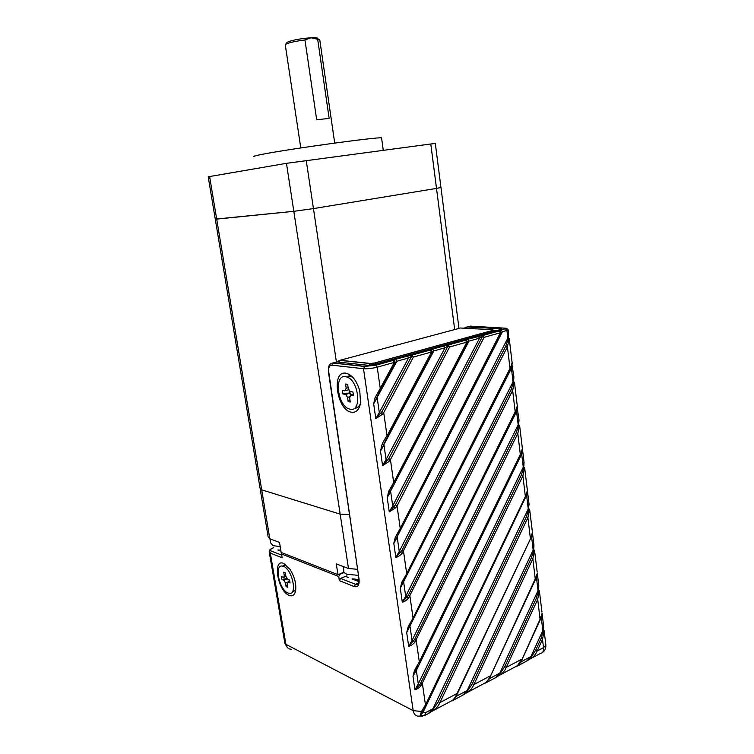 <?xml version="1.0" encoding="UTF-8"?>
<svg xmlns="http://www.w3.org/2000/svg" width="754" height="754" viewBox="0 0 754 754"><rect width="100%" height="100%" fill="white"/><g stroke="black" fill="none" stroke-linecap="round" stroke-linejoin="round"><path stroke-width="1.13" d="M440.949 187.473L436.509 188.406L440.949 187.473M306.228 160.413L313.447 208.594L436.509 188.406L430.788 143.986L286.463 163.326L208.208 176.785L215.258 219.122L293.815 211.318L313.447 208.594L293.815 211.318L286.463 163.326M209.603 176.464L216.69 219.103L293.815 211.318L340.177 514.143L261.704 489.846L260.036 488.083L261.695 489.836L340.177 514.143L349.338 514.605M336.407 361.92L313.447 208.594L436.509 188.406L454.671 329.555M435.331 143.514L430.788 143.986M381.637 138.35L381.571 137.859C377.471 136.842 290.252 148.802 262.873 154.202C255.163 155.682 252.279 156.493 254.249 156.634M319.856 40.348L319.762 39.755L317.679 39.274L329.149 118.435L316.68 119.745L304.946 39.934C295.285 41.216 288.867 42.667 285.709 44.269L285.342 45.24L300.78 147.944M304.946 39.934L311.072 37.775C300.007 38.642 292.024 40.151 287.123 42.281L286.624 42.978M317.396 39.142C318.556 38.397 317.924 37.936 315.502 37.747L311.072 37.775L317.679 39.274M260.177 488.931L268.132 536.725L269.828 538.78L279.508 542.437L281.148 552.418L337.971 574.661L344.05 572.173M357.339 569.289L348.489 568.516L336.303 563.907L337.971 574.661M459.337 328.31L338.895 360.601M273.052 547.866L273.391 547.734C268.377 550.015 269.791 550.354 269.178 551.674L270.309 553.097L282.034 557.771L281.676 552.625M344.267 572.484L339.903 574.275L338.734 576.518L339.375 580.637L340.535 578.403L345.7 576.292L346.981 576.961M345.784 373.173C330.931 370.638 336.991 410.61 351.581 412.231C356.284 412.74 359.272 409.648 360.563 402.947L359.771 390.864C356.67 380.553 352.014 374.653 345.784 373.173M283.768 563.464C272.232 558.177 277.698 590.966 289.018 595.358C292.25 596.65 294.409 595.311 295.502 591.324C296.567 584.491 294.786 577.215 290.149 569.506L283.768 563.464M347.019 576.81L346.84 575.707M349.762 393.107L350.582 395.171M407.217 574.058L510.354 369.102L509.996 368.395L512.22 363.569L509.233 338.584L507.404 346.793L505.859 345.897L401.882 550.533L395.831 557.376C397.631 557.14 399.724 555.802 402.099 553.379L399.262 551.485L395.831 557.376L393.795 543.295L397.235 537.385L399.262 551.485L507.8 338.131L506.895 330.535L505.425 328.716L506.236 328.244L508.224 329.941L502.39 331.798L500.929 333.202M511.024 366.698L512.136 362.504L511.212 367.292M515.482 412.447L515.199 411.75L517.385 406.783L514.445 382.174L512.645 390.459L511.108 389.582L408.291 595.349L402.297 602.154C404.087 601.956 406.161 600.636 408.517 598.205L405.699 596.32L402.297 602.154L400.289 588.299L405.284 577.818M516.207 410.016L517.291 405.643M520.59 455.086L522.475 449.365L519.572 425.115L517.809 433.484L516.283 432.617L414.606 639.467L408.659 646.235C410.44 646.055 412.495 644.755 414.832 642.314L412.042 640.457L408.659 646.235L406.689 632.597L411.467 622.559M521.316 452.702L522.371 448.149M525.632 497.103L527.48 491.325L524.633 467.423L522.89 475.868L521.382 475.011L420.817 682.888L419.818 684.745L414.917 689.608C416.689 689.467 418.734 688.176 421.043 685.735L418.272 683.897L414.917 689.608L412.975 676.187L417.575 666.564M526.358 494.756L527.376 490.034M532.305 531.306L529.619 509.167L527.904 517.63L526.396 516.782L438.31 701.738L433.456 708.986L428.329 713.595L433.823 710.183L432.966 708.713L428.329 713.595L424.134 715.791M531.372 536.81L532.428 532.663L530.345 537.998L527.904 517.63L439.902 702.615C438.197 706.262 436.17 708.788 433.823 710.183M537.168 571.984L534.52 550.26L532.842 558.789L531.344 557.951L472.353 683.708L467.687 690.749L462.72 695.235L468.017 691.927L467.226 690.476L462.72 695.235L452.202 700.852L456.745 696.055L467.226 690.476L533.172 550.043L531.645 537.31L532.456 532.72L533.973 545.444L533.606 550.335L531.344 557.951M536.254 577.602L537.291 573.417L535.246 578.855L532.842 558.789L473.908 684.566C472.258 688.119 470.298 690.579 468.017 691.927M541.956 612.078L539.364 590.75L537.706 599.355L536.226 598.525L504.794 666.536L500.288 673.379L495.472 677.733L500.599 674.538L499.845 673.105L495.472 677.733L485.453 683.086L489.864 678.421L499.845 673.105L538.026 590.589L536.528 578.045L537.319 573.417L538.818 585.962L538.45 590.872L536.226 598.525M541.07 617.799L542.088 613.577L540.081 619.128L537.706 599.355L506.302 667.375C504.709 670.834 502.805 673.228 500.599 674.538M530.75 658.581L540.307 653.482C542.71 653.115 543.775 651.164 543.502 647.639L545.868 645.16L544.134 630.664L542.503 639.326L541.033 638.506L535.726 650.155L531.391 656.8L526.716 661.051L531.674 657.95L530.967 656.536L526.716 661.051L517.15 666.159L521.438 661.607L530.967 656.536L542.814 630.561L541.334 618.186L542.107 613.539L543.587 625.905L543.229 630.834L541.033 638.506M504.794 666.536L506.302 667.375L521.711 659.194L517.15 666.159L521.118 661.343M472.353 683.708L473.908 684.566L490.072 675.989L489.205 678.11C487.791 680.89 486.537 682.549 485.453 683.086L489.478 678.195M438.31 701.738L439.902 702.615L456.877 693.605L455.982 695.782C454.53 698.628 453.267 700.325 452.202 700.852L456.302 695.857M535.726 650.155L537.206 650.975C535.66 654.349 533.813 656.677 531.674 657.95M544.124 630.617L543.229 630.834L543.436 624.444M521.155 661.399L541.07 617.978M539.355 590.702L538.45 590.872L538.667 584.52M489.525 678.1L536.235 577.79M487.659 681.06L489.205 678.11M534.52 550.203L533.606 550.335L533.823 544.03M456.368 695.819L531.344 537.018M529.61 509.12L528.677 509.204L526.396 516.782M528.912 502.937L528.677 509.204L528.243 508.903L432.966 708.713L425.473 712.709L422.956 712.511L420.157 715.442L422.532 712.266L425.887 705.207M529.063 504.332L528.243 508.903L526.697 495.981L527.517 491.419L529.063 504.332M422.419 716.14L419.026 716.14C415.85 716.225 413.899 714.387 413.173 710.645L421.458 711.456L421.1 712.549L422.956 712.511L526.367 495.632M420.817 682.888L422.438 683.774L425.454 704.924L421.458 711.456L422.871 711.418M421.1 712.549L420.157 715.442L424.785 715.499L425.473 712.709M526.415 495.425L425.944 705.226L425.454 704.924L525.368 496.537L522.89 475.868L421.043 685.735M414.606 639.467L416.236 640.372L419.309 661.852L414.502 670.353L412.975 676.187L416.349 670.447L521.683 454.04L521.325 453.635M521.382 453.418L419.799 662.21L419.309 661.852L520.326 454.455L517.809 433.484L414.832 642.314M408.291 595.349L409.94 596.273L413.06 618.091L408.206 626.649L406.689 632.597L516.584 411.477L516.217 410.996M516.283 410.798L413.56 618.516L413.06 618.091L515.199 411.75L512.645 390.459L408.517 598.205M401.882 550.533L403.541 551.457L406.708 573.634L401.816 582.239L400.289 588.299L511.41 368.272L511.033 367.716M510.383 368.97L407.226 574.105L406.708 573.634L509.996 368.395L507.404 346.793L402.099 553.379M400.779 528.95L500.797 333.532L499.205 330.959L482.843 335.502L484.087 337.33L482.503 336.416L479.544 338.169L478.074 336.293L482.617 335.455L482.503 336.416L395.36 504.982L389.262 511.872L395.577 507.828L397.038 505.925L400.251 528.46L395.322 537.121L393.795 543.295L502.39 331.798L501.156 330.007L500.053 330.554L500.995 332.787M394.238 483.116L467.244 342.938L465.369 340.243L448.187 345.012L449.648 346.944L448.027 346.011L444.954 347.82L443.493 345.888L448.187 345.012L448.027 346.011L388.734 458.696L382.58 465.614L388.951 461.533L390.431 459.648L393.701 482.551L388.725 491.259L387.198 497.555L390.666 491.58L392.721 505.915L389.262 511.872L387.198 497.555L468.969 341.119L467.367 342.655M387.584 436.538L431.948 352.844L430.28 350.101L411.967 355.068L413.428 357.057L411.759 356.105L408.574 357.971L407.113 355.973L411.967 355.068L411.759 356.105L382.005 411.637L375.794 418.602L382.221 414.474L383.711 412.608L387.038 435.887C384.587 439.196 382.909 442.117 382.014 444.653L380.487 451.071L383.974 445.03L386.067 459.601L382.58 465.614L380.487 451.071L433.842 350.921L432.08 352.58M269.291 552.352L284.739 642.568L285.917 644.321L413.173 710.645L363.513 368.715L364.804 366.35L375.765 365.115L377.217 367.17L380.261 388.451L375.2 397.273L373.664 403.814L377.188 397.716L379.309 412.523L375.794 418.602L373.664 403.814L396.868 361.232L394.936 363.042M482.588 335.502L505.661 328.753C506.283 328.113 507.14 328.508 508.224 329.941L508.253 338.48L505.859 345.897M467.282 342.834C467.621 341.232 466.99 340.365 465.369 340.243L467.725 339.272L468.969 341.119L479.544 338.169L392.721 505.915L395.577 507.828M432.004 352.74C432.438 351.081 431.788 350.186 430.053 350.044L432.598 349.017L433.842 350.921L444.954 347.82L386.067 459.601L388.951 461.533M394.842 363.23L380.817 389.205L394.842 363.23L392.872 360.365L395.407 359.215L396.868 361.232L408.574 357.971L379.309 412.523L382.221 414.474M508.545 332.41L508.253 338.48L509.233 338.584M401.816 582.239L403.71 582.446L405.699 596.32L513.031 381.788L511.41 368.272L512.249 363.23M513.747 375.992L513.474 382.118L511.108 389.582M512.032 365.011L513.908 377.151L513.474 382.118L514.445 382.174M408.206 626.649L410.082 626.8L412.042 640.457L518.177 424.785L516.584 411.477L517.404 406.444M518.884 418.941L518.62 425.115L516.283 432.617M516.396 410.544L517.414 406.397M519.035 420.091L518.62 425.115L519.572 425.115M414.502 670.353L416.349 670.447L418.272 683.897L523.248 467.16L521.683 454.04L522.513 449.507L524.077 462.617L523.691 467.471L521.382 475.011M523.936 461.25L523.691 467.471L524.633 467.423M521.504 453.154L522.494 448.988M526.537 495.142L527.508 490.967M395.322 537.121L396.877 537.102L399.036 532.296M500.816 333.485C501.212 332.118 500.675 331.27 499.205 330.959L498.969 330.921C500.524 331.025 501.146 331.854 500.835 333.409M388.725 491.259L390.299 491.278L392.73 485.972M382.014 444.653L383.607 444.709L386.397 438.762M375.2 397.273L376.802 397.367L380.12 390.497M375.765 365.115L392.872 360.365C394.672 360.525 395.341 361.458 394.879 363.164M465.011 327.547L467.291 326.916L500.779 328.631C502.126 328.744 502.089 329.027 500.665 329.47L373.541 364.672L368.084 365.285L336.774 361.939L334.738 362.486M531.476 536.678L531.316 536.188M531.495 536.528L532.437 532.333M535.491 579.298L536.207 577.036M536.377 577.319L537.31 573.181M540.316 619.515L541.033 617.281M541.184 617.526L542.098 613.341M283.711 572.154L285.342 572.842L285.917 576.348L287.585 579.176L289.574 580.024L290.045 582.927L287.858 582.013L287.142 583.794L287.717 587.291L286.086 586.574L285.512 583.096L283.862 580.269L281.911 579.43L281.43 576.556L283.579 577.441L284.286 575.66L283.711 572.154M283.523 566.395C292.279 569.308 297.717 595.302 289.187 593.37L287.896 592.983C279.103 589.666 273.928 564.086 282.496 566.103L283.523 566.395M292.232 592.126L295.728 590.09M289.545 581.334L288.98 579.769M287.359 585.095L286.086 586.574M281.911 579.43L286.85 578.544M345.549 384.003L347.651 384.286L348.291 388.583L350.139 391.562L352.938 391.986L353.466 395.548L350.893 395.162L349.639 397.707L350.28 401.986L348.178 401.656L347.537 397.386L345.7 394.417L342.957 393.984L342.429 390.478L344.955 390.836L346.19 388.282L345.549 384.003L347.726 384.813M345.492 376.67L347.038 377.066C358.961 380.751 362.061 412.146 350.327 409.224L349.234 408.951C337.443 405.652 333.73 374.502 345.492 376.67M354.408 408.253C357.123 408.338 359.14 406.755 360.469 403.494M352.872 377.386L348.97 375.69M351.845 394.889L349.46 392.928L349.14 390.723M349.941 399.705L348.178 401.656M342.957 393.984L349.46 392.928M216.69 219.103L261.704 489.846M456.236 341.779L456.076 340.497M261.695 489.836L269.828 538.78M348.489 568.516L340.167 514.134M269.96 538.837L270.62 542.833L272.986 545.67L280.186 546.584M343.183 566.518L343.767 570.288C343.419 571.956 344.503 573.285 347.029 574.284L358.225 575.349M369.215 365.313L370.516 363.447L339.997 360.261L338.725 362.146M358.857 580.26L357.028 579.553M370.516 363.447L374.578 362.985L375.737 364.069M374.578 362.985L492.805 330.365L492.918 329.724L460.44 328.009M493.993 331.317L492.805 330.365M468.083 339.46L465.369 340.205M411.759 355.087L407.678 356.218M281.6 555.104L271.412 551.08L270.309 553.097L285.917 644.321C286.614 647.535 288.443 649.175 291.374 649.232M380.789 389.252L380.261 388.451L394.333 362.391L377.217 367.17C372.099 368.461 367.528 368.97 363.513 368.715L331.883 365.172C329.385 365.322 328.339 367.584 328.735 371.958L328.424 371.76C327.971 366.331 329.451 363.419 332.872 363.013L331.883 365.172M338.734 576.518L281.402 553.945M328.433 371.863L359.036 579.006C359.545 584.972 357.952 587.498 354.267 586.574L339.375 580.637M359.036 579.006L328.735 371.958M331.072 363.494L333.145 362.91L364.804 366.35M336.774 361.939L332.872 363.013L364.521 366.463L375.982 365.172L393.098 360.421C394.738 360.751 395.332 361.666 394.87 363.174M354.267 586.574L355.445 584.293L357.867 584.209M340.535 578.403L355.445 584.293L358.536 582.993M358.81 581.579L352.137 578.978M348.536 577.573L345.455 576.367M339.394 574.077L339.903 574.275M271.412 551.08C269.743 550.166 270.432 549.063 273.485 547.762L273.674 547.696M506.236 328.244L470.298 326.114L467.103 326.991L466.236 328.32M543.502 647.639L542.503 639.326L537.206 650.975L543.502 647.639M542.324 652.559C544.85 650.815 546.037 648.346 545.868 645.16L545.726 644.02M519.186 664.34L522.079 659.524L540.081 619.128L521.975 659.533M489.553 678.176L535.594 579.26L535.246 578.855L490.383 676.31M530.599 538.497L457.244 693.906M500.92 329.96L505.425 328.716M467.499 339.225L478.074 336.293M432.372 348.97L443.493 345.888M395.407 359.215L407.113 355.973M395.36 504.982L397.038 505.925L484.087 337.33L500.439 332.759L400.251 528.46L400.77 529.016M388.734 458.696L390.431 459.648L449.648 346.944L466.839 342.146L393.701 482.551L394.219 483.182M382.005 411.637L383.711 412.608L413.428 357.057L431.514 352.005L387.038 435.887L387.565 436.594M431.948 352.844L387.584 436.557M368.084 365.285L368.894 365.322M500.665 329.47L500.156 329.611M499.789 329.715L500.581 328.706M500.656 329.479L500.779 328.631M492.814 330.356L496.716 330.563M280.95 551.212L277.858 550.005M287.227 582.408L285.512 583.096M283.862 580.269L287.208 578.931M289.79 581.381L288.056 582.069M284.286 575.66L285.709 575.095M348.612 389.78L345.671 390.629M349.602 396.783L347.537 397.386M345.473 394.361L350.092 393.013M353.306 394.455L350.893 395.162M346.19 388.282L348.159 387.716M215.276 219.207L260.036 488.083M435.322 143.458L458.979 328.405M460.374 339.309L460.534 340.582M381.571 137.859L383.258 150.253M319.762 39.755L334.701 143.072M287.123 42.281L285.709 44.269M315.502 37.747L316.868 38.925M280.808 550.363L278.471 549.93M358.819 579.572L352.778 578.874M337.547 362.024L339.724 360.365L370.233 363.551L374.795 363.042L493.031 330.403L495.359 330.94M358.725 578.78C358.97 583.304 358.131 585.217 356.218 584.51L358.263 583.653M284.918 643.473L286.972 647.026M518.648 665.037L499.648 675.188M486.98 681.946L467.037 692.596M453.757 699.684L432.796 710.871M454.596 698.572L531.476 536.688M517.244 408.055L519.035 420.101M522.513 449.507L522.371 450.458M527.517 491.419L527.414 492.239M500.797 333.532L400.789 528.988M482.588 335.511L467.725 339.272L466.5 339.884L467.452 342.269M467.263 342.891C467.678 341.477 467.122 340.61 465.604 340.29L432.598 349.017L431.222 349.696L432.174 352.259M467.244 342.938L394.238 483.154M431.995 352.778C432.428 351.317 431.853 350.422 430.28 350.101L395.633 359.272L394.088 360.026L395.03 362.759M500.59 328.697L467.103 326.991L464.096 328.207M278.179 549.977L280.922 551.051M352.476 578.931L358.829 581.409M282.496 566.103L285.549 564.906M289.772 581.249L287.858 582.013M285.945 576.508L284.098 577.244M347.038 377.066L350.525 376.086M350.308 393.07L345.7 394.417"/></g></svg>
